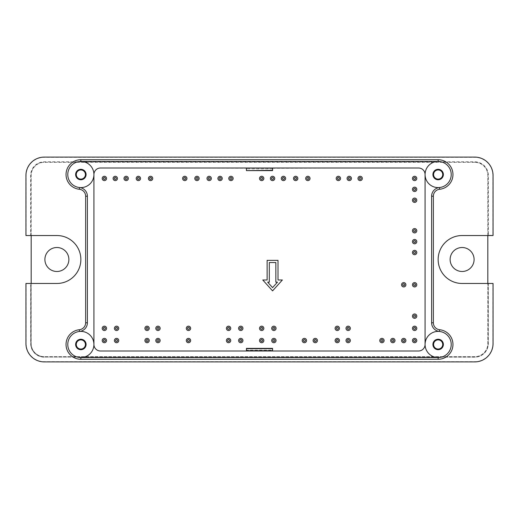 <?xml version="1.0" encoding="UTF-8"?>
<svg xmlns="http://www.w3.org/2000/svg" width="519" height="519" viewBox="0 0 519 519"><rect width="100%" height="100%" fill="white"/><g stroke="black" fill="none" stroke-linecap="round" stroke-linejoin="round"><path stroke-width="0.39" stroke-dasharray="2.6 1.95" d="M272.572 168.279L418.541 168A6.533 6.533 0 0 1 425.074 174.533A13.072 13.072 0 0 1 438.146 161.461A13.072 13.072 0 0 1 451.206 173.878A13.072 13.072 0 0 1 439.457 187.541A13.072 13.072 0 0 1 425.074 174.533L425.074 344.467A6.533 6.533 0 0 1 418.541 351L100.459 351A6.533 6.533 0 0 1 93.926 344.467A13.072 13.072 0 0 1 80.854 357.539A13.072 13.072 0 0 1 67.794 345.122A13.072 13.072 0 0 1 79.543 331.459A13.072 13.072 0 0 1 93.926 344.467L93.926 174.533A6.533 6.533 0 0 1 100.459 168L272.572 168.279L272.572 170.615L246.428 170.615L246.428 168.857L272.572 168.857M246.428 168.279L246.428 168.857M493.05 283.465L488.334 283.672L488.334 343.597A13.585 13.585 0 0 1 474.749 357.176L44.251 357.085A13.494 13.494 0 0 1 30.757 343.597L30.757 285.658L31.179 285.658L31.179 283.595L30.744 283.595L30.744 285.645L31.179 285.658L31.179 343.597A13.072 13.072 0 0 0 44.251 356.67A13.072 13.072 0 0 1 31.179 343.597L31.179 175.403A13.072 13.072 0 0 1 44.251 162.33A13.072 13.072 0 0 0 31.179 175.403L31.179 235.535M31.179 283.465L56.889 283.595A24.095 24.095 0 0 0 80.983 259.5A24.095 24.095 0 0 0 56.889 235.405L30.744 235.405L30.744 233.355L31.179 233.355L30.744 233.355L30.757 175.403A13.494 13.494 0 0 1 44.251 161.915L474.749 161.915A13.494 13.494 0 0 1 488.243 175.403L488.243 233.342L487.821 233.342L487.821 235.405L488.256 235.405L488.256 233.355L487.821 233.355L487.821 175.403A13.072 13.072 0 0 0 474.749 162.33A13.072 13.072 0 0 1 487.821 175.403L487.821 343.597A13.072 13.072 0 0 1 474.749 356.67L44.251 356.67L474.749 356.67A13.072 13.072 0 0 0 487.821 343.597L487.821 283.465M106.557 178.452A2.18 2.18 0 0 0 104.384 176.278A2.18 2.18 0 0 0 102.204 178.452A2.18 2.18 0 0 0 104.384 180.631A2.18 2.18 0 0 0 106.557 178.452M128.349 178.452A2.18 2.18 0 0 0 126.169 176.278A2.18 2.18 0 0 0 123.989 178.452A2.18 2.18 0 0 0 126.169 180.631A2.18 2.18 0 0 0 128.349 178.452M152.748 178.452A2.18 2.18 0 0 0 150.568 176.278A2.18 2.18 0 0 0 148.389 178.452A2.18 2.18 0 0 0 150.568 180.631A2.18 2.18 0 0 0 152.748 178.452M199.153 178.452A2.18 2.18 0 0 0 196.973 176.278A2.18 2.18 0 0 0 194.794 178.452A2.18 2.18 0 0 0 196.973 180.631A2.18 2.18 0 0 0 199.153 178.452M222.242 178.452A2.18 2.18 0 0 0 220.069 176.278A2.18 2.18 0 0 0 217.889 178.452A2.18 2.18 0 0 0 220.069 180.631A2.18 2.18 0 0 0 222.242 178.452M263.86 178.452A2.18 2.18 0 0 0 261.68 176.278A2.18 2.18 0 0 0 259.5 178.452A2.18 2.18 0 0 0 261.68 180.631A2.18 2.18 0 0 0 263.86 178.452M285.645 178.452A2.18 2.18 0 0 0 283.465 176.278A2.18 2.18 0 0 0 281.285 178.452A2.18 2.18 0 0 0 283.465 180.631A2.18 2.18 0 0 0 285.645 178.452M310.044 178.452A2.18 2.18 0 0 0 307.864 176.278A2.18 2.18 0 0 0 305.685 178.452A2.18 2.18 0 0 0 307.864 180.631A2.18 2.18 0 0 0 310.044 178.452M351.441 178.452A2.18 2.18 0 0 0 349.261 176.278A2.18 2.18 0 0 0 347.081 178.452A2.18 2.18 0 0 0 349.261 180.631A2.18 2.18 0 0 0 351.441 178.452M405.903 284.775A2.18 2.18 0 0 0 403.724 282.596A2.18 2.18 0 0 0 401.55 284.775A2.18 2.18 0 0 0 403.724 286.949A2.18 2.18 0 0 0 405.903 284.775M416.796 284.775A2.18 2.18 0 0 0 414.616 282.596A2.18 2.18 0 0 0 412.443 284.775A2.18 2.18 0 0 0 414.616 286.949A2.18 2.18 0 0 0 416.796 284.775M416.796 316.142A2.18 2.18 0 0 0 414.616 313.969A2.18 2.18 0 0 0 412.443 316.142A2.18 2.18 0 0 0 414.616 318.322A2.18 2.18 0 0 0 416.796 316.142M350.351 340.548A2.18 2.18 0 0 0 348.171 338.369A2.18 2.18 0 0 0 345.991 340.548A2.18 2.18 0 0 0 348.171 342.722A2.18 2.18 0 0 0 350.351 340.548M350.351 328.345A2.18 2.18 0 0 0 348.171 326.166A2.18 2.18 0 0 0 345.991 328.345A2.18 2.18 0 0 0 348.171 330.525A2.18 2.18 0 0 0 350.351 328.345M276.056 328.345A2.18 2.18 0 0 0 273.876 326.166A2.18 2.18 0 0 0 271.703 328.345A2.18 2.18 0 0 0 273.876 330.525A2.18 2.18 0 0 0 276.056 328.345M276.056 340.548A2.18 2.18 0 0 0 273.876 338.369A2.18 2.18 0 0 0 271.703 340.548A2.18 2.18 0 0 0 273.876 342.722A2.18 2.18 0 0 0 276.056 340.548M242.944 328.345A2.18 2.18 0 0 0 240.764 326.166A2.18 2.18 0 0 0 238.584 328.345A2.18 2.18 0 0 0 240.764 330.525A2.18 2.18 0 0 0 242.944 328.345M242.944 340.548A2.18 2.18 0 0 0 240.764 338.369A2.18 2.18 0 0 0 238.584 340.548A2.18 2.18 0 0 0 240.764 342.722A2.18 2.18 0 0 0 242.944 340.548M190.655 328.345A2.18 2.18 0 0 0 188.475 326.166A2.18 2.18 0 0 0 186.295 328.345A2.18 2.18 0 0 0 188.475 330.525A2.18 2.18 0 0 0 190.655 328.345M160.157 328.345A2.18 2.18 0 0 0 157.977 326.166A2.18 2.18 0 0 0 155.797 328.345A2.18 2.18 0 0 0 157.977 330.525A2.18 2.18 0 0 0 160.157 328.345M149.258 340.548A2.18 2.18 0 0 0 147.085 338.369A2.18 2.18 0 0 0 144.905 340.548A2.18 2.18 0 0 0 147.085 342.722A2.18 2.18 0 0 0 149.258 340.548M118.76 328.345A2.18 2.18 0 0 0 116.58 326.166A2.18 2.18 0 0 0 114.401 328.345A2.18 2.18 0 0 0 116.58 330.525A2.18 2.18 0 0 0 118.76 328.345M106.557 340.548A2.18 2.18 0 0 0 104.384 338.369A2.18 2.18 0 0 0 102.204 340.548A2.18 2.18 0 0 0 104.384 342.722A2.18 2.18 0 0 0 106.557 340.548M106.557 328.345A2.18 2.18 0 0 0 104.384 326.166A2.18 2.18 0 0 0 102.204 328.345A2.18 2.18 0 0 0 104.384 330.525A2.18 2.18 0 0 0 106.557 328.345M230.741 340.548A2.18 2.18 0 0 0 228.561 338.369A2.18 2.18 0 0 0 226.388 340.548A2.18 2.18 0 0 0 228.561 342.722A2.18 2.18 0 0 0 230.741 340.548M118.76 340.548A2.18 2.18 0 0 0 116.58 338.369A2.18 2.18 0 0 0 114.401 340.548A2.18 2.18 0 0 0 116.58 342.722A2.18 2.18 0 0 0 118.76 340.548M149.258 328.345A2.18 2.18 0 0 0 147.085 326.166A2.18 2.18 0 0 0 144.905 328.345A2.18 2.18 0 0 0 147.085 330.525A2.18 2.18 0 0 0 149.258 328.345M160.157 340.548A2.18 2.18 0 0 0 157.977 338.369A2.18 2.18 0 0 0 155.797 340.548A2.18 2.18 0 0 0 157.977 342.722A2.18 2.18 0 0 0 160.157 340.548M190.655 340.548A2.18 2.18 0 0 0 188.475 338.369A2.18 2.18 0 0 0 186.295 340.548A2.18 2.18 0 0 0 188.475 342.722A2.18 2.18 0 0 0 190.655 340.548M230.741 328.345A2.18 2.18 0 0 0 228.561 326.166A2.18 2.18 0 0 0 226.388 328.345A2.18 2.18 0 0 0 228.561 330.525A2.18 2.18 0 0 0 230.741 328.345M263.86 328.345A2.18 2.18 0 0 0 261.68 326.166A2.18 2.18 0 0 0 259.5 328.345A2.18 2.18 0 0 0 261.68 330.525A2.18 2.18 0 0 0 263.86 328.345M263.86 340.548A2.18 2.18 0 0 0 261.68 338.369A2.18 2.18 0 0 0 259.5 340.548A2.18 2.18 0 0 0 261.68 342.722A2.18 2.18 0 0 0 263.86 340.548M306.56 340.548A2.18 2.18 0 0 0 304.381 338.369A2.18 2.18 0 0 0 302.201 340.548A2.18 2.18 0 0 0 304.381 342.722A2.18 2.18 0 0 0 306.56 340.548M317.453 340.548A2.18 2.18 0 0 0 315.273 338.369A2.18 2.18 0 0 0 313.093 340.548A2.18 2.18 0 0 0 315.273 342.722A2.18 2.18 0 0 0 317.453 340.548M339.458 340.548A2.18 2.18 0 0 0 337.279 338.369A2.18 2.18 0 0 0 335.099 340.548A2.18 2.18 0 0 0 337.279 342.722A2.18 2.18 0 0 0 339.458 340.548M339.458 328.345A2.18 2.18 0 0 0 337.279 326.166A2.18 2.18 0 0 0 335.099 328.345A2.18 2.18 0 0 0 337.279 330.525A2.18 2.18 0 0 0 339.458 328.345M384.118 340.548A2.18 2.18 0 0 0 381.939 338.369A2.18 2.18 0 0 0 379.759 340.548A2.18 2.18 0 0 0 381.939 342.722A2.18 2.18 0 0 0 384.118 340.548M395.011 340.548A2.18 2.18 0 0 0 392.831 338.369A2.18 2.18 0 0 0 390.651 340.548A2.18 2.18 0 0 0 392.831 342.722A2.18 2.18 0 0 0 395.011 340.548M405.903 340.548A2.18 2.18 0 0 0 403.724 338.369A2.18 2.18 0 0 0 401.55 340.548A2.18 2.18 0 0 0 403.724 342.722A2.18 2.18 0 0 0 405.903 340.548M416.796 340.548A2.18 2.18 0 0 0 414.616 338.369A2.18 2.18 0 0 0 412.443 340.548A2.18 2.18 0 0 0 414.616 342.722A2.18 2.18 0 0 0 416.796 340.548M416.796 328.345A2.18 2.18 0 0 0 414.616 326.166A2.18 2.18 0 0 0 412.443 328.345A2.18 2.18 0 0 0 414.616 330.525A2.18 2.18 0 0 0 416.796 328.345M416.796 252.526A2.18 2.18 0 0 0 414.616 250.353A2.18 2.18 0 0 0 412.443 252.526A2.18 2.18 0 0 0 414.616 254.706A2.18 2.18 0 0 0 416.796 252.526M416.796 241.633A2.18 2.18 0 0 0 414.616 239.454A2.18 2.18 0 0 0 412.443 241.633A2.18 2.18 0 0 0 414.616 243.813A2.18 2.18 0 0 0 416.796 241.633M416.796 230.741A2.18 2.18 0 0 0 414.616 228.561A2.18 2.18 0 0 0 412.443 230.741A2.18 2.18 0 0 0 414.616 232.921A2.18 2.18 0 0 0 416.796 230.741M416.796 200.243A2.18 2.18 0 0 0 414.616 198.063A2.18 2.18 0 0 0 412.443 200.243A2.18 2.18 0 0 0 414.616 202.416A2.18 2.18 0 0 0 416.796 200.243M416.796 189.351A2.18 2.18 0 0 0 414.616 187.171A2.18 2.18 0 0 0 412.443 189.351A2.18 2.18 0 0 0 414.616 191.524A2.18 2.18 0 0 0 416.796 189.351M416.796 178.452A2.18 2.18 0 0 0 414.616 176.278A2.18 2.18 0 0 0 412.443 178.452A2.18 2.18 0 0 0 414.616 180.631A2.18 2.18 0 0 0 416.796 178.452M362.333 178.452A2.18 2.18 0 0 0 360.154 176.278A2.18 2.18 0 0 0 357.974 178.452A2.18 2.18 0 0 0 360.154 180.631A2.18 2.18 0 0 0 362.333 178.452M340.548 178.452A2.18 2.18 0 0 0 338.369 176.278A2.18 2.18 0 0 0 336.189 178.452A2.18 2.18 0 0 0 338.369 180.631A2.18 2.18 0 0 0 340.548 178.452M297.841 178.452A2.18 2.18 0 0 0 295.668 176.278A2.18 2.18 0 0 0 293.488 178.452A2.18 2.18 0 0 0 295.668 180.631A2.18 2.18 0 0 0 297.841 178.452M274.752 178.452A2.18 2.18 0 0 0 272.572 176.278A2.18 2.18 0 0 0 270.393 178.452A2.18 2.18 0 0 0 272.572 180.631A2.18 2.18 0 0 0 274.752 178.452M233.141 178.452A2.18 2.18 0 0 0 230.961 176.278A2.18 2.18 0 0 0 228.782 178.452A2.18 2.18 0 0 0 230.961 180.631A2.18 2.18 0 0 0 233.141 178.452M211.35 178.452A2.18 2.18 0 0 0 209.176 176.278A2.18 2.18 0 0 0 206.997 178.452A2.18 2.18 0 0 0 209.176 180.631A2.18 2.18 0 0 0 211.35 178.452M186.95 178.452A2.18 2.18 0 0 0 184.77 176.278A2.18 2.18 0 0 0 182.597 178.452A2.18 2.18 0 0 0 184.77 180.631A2.18 2.18 0 0 0 186.95 178.452M140.545 178.452A2.18 2.18 0 0 0 138.365 176.278A2.18 2.18 0 0 0 136.192 178.452A2.18 2.18 0 0 0 138.365 180.631A2.18 2.18 0 0 0 140.545 178.452M117.45 178.452A2.18 2.18 0 0 0 115.276 176.278A2.18 2.18 0 0 0 113.097 178.452A2.18 2.18 0 0 0 115.276 180.631A2.18 2.18 0 0 0 117.45 178.452M267.123 260.369L267.123 279.981L262.77 279.981L272.572 290.874L282.375 279.981L278.015 279.981L278.015 260.369L267.123 260.369M246.428 168L272.572 168M275.842 262.549L269.303 262.549L269.303 282.161L267.661 282.161L272.572 287.617L277.483 282.161L275.842 282.161L275.842 262.549M87.387 196.208A8.713 8.713 0 0 0 79.543 187.541A13.072 13.072 0 0 0 93.926 174.533A13.072 13.072 0 0 0 80.854 161.461A13.072 13.072 0 0 0 67.794 173.878A13.072 13.072 0 0 0 79.543 187.541A8.713 8.713 0 0 1 87.387 196.208L87.387 322.792A8.713 8.713 0 0 1 79.543 331.459A13.072 13.072 0 0 0 67.794 345.122A13.072 13.072 0 0 0 80.854 357.539L438.146 357.539A13.072 13.072 0 0 0 451.206 345.122A13.072 13.072 0 0 0 439.457 331.459A13.072 13.072 0 0 0 425.074 344.467A13.072 13.072 0 0 0 438.146 357.539M246.428 350.721L246.428 350.143L272.572 350.143L272.572 350.721M487.821 235.535L462.111 235.405A24.095 24.095 0 0 0 438.017 259.5A24.095 24.095 0 0 0 462.111 283.595L488.256 283.595L488.256 285.645L487.821 285.658L488.256 285.645L488.243 343.597A13.494 13.494 0 0 1 474.749 357.085L44.251 357.085M68.871 259.5A11.982 11.982 0 0 1 50.894 269.88A11.982 11.982 0 0 1 50.894 249.12A11.982 11.982 0 0 1 68.871 259.5M474.749 162.33L44.251 162.33L474.749 162.33M474.094 259.5A11.982 11.982 0 0 1 456.123 269.88A11.982 11.982 0 0 1 456.123 249.12A11.982 11.982 0 0 1 474.094 259.5M25.95 283.465L30.744 283.595M25.95 235.535L30.744 235.405M26.158 235.328L26.158 175.403A18.094 18.094 0 0 1 44.251 157.309L474.749 157.309A18.094 18.094 0 0 1 492.842 175.403L492.842 235.328L488.334 235.328L488.334 175.403A13.585 13.585 0 0 0 474.749 161.824L44.251 161.824A13.585 13.585 0 0 0 30.666 175.403L30.666 235.328M44.251 357.176A13.585 13.585 0 0 1 30.666 343.597L30.666 283.672M492.842 283.672L492.842 343.597A18.094 18.094 0 0 1 474.749 361.691L44.251 361.691A18.094 18.094 0 0 1 26.158 343.597L26.158 283.672M80.854 349.696A5.229 5.229 0 0 0 86.083 344.467A5.229 5.229 0 0 0 80.854 339.238A5.229 5.229 0 0 0 75.625 344.467A5.229 5.229 0 0 0 80.854 349.696M80.854 339.893A4.574 4.574 0 0 1 84.811 346.757A4.574 4.574 0 0 1 76.89 346.757A4.574 4.574 0 0 1 80.854 339.893M246.428 351L272.572 351M272.572 350.143L272.572 348.385L246.428 348.385L246.428 350.143M438.146 179.107A4.574 4.574 0 0 1 434.189 172.243A4.574 4.574 0 0 1 442.11 172.243A4.574 4.574 0 0 1 438.146 179.107M438.146 169.304A5.229 5.229 0 0 0 432.917 174.533A5.229 5.229 0 0 0 438.146 179.762A5.229 5.229 0 0 0 443.375 174.533A5.229 5.229 0 0 0 438.146 169.304M431.613 196.208A8.713 8.713 0 0 1 439.457 187.541A8.713 8.713 0 0 0 431.613 196.208L431.613 322.792A8.713 8.713 0 0 0 439.457 331.459A8.713 8.713 0 0 1 431.613 322.792M438.146 161.461L80.854 161.461A13.072 13.072 0 0 0 67.794 173.878A13.072 13.072 0 0 0 79.543 187.541M80.854 179.107A4.574 4.574 0 0 0 84.811 172.243A4.574 4.574 0 0 0 76.89 172.243A4.574 4.574 0 0 0 80.854 179.107M80.854 169.304A5.229 5.229 0 0 1 86.083 174.533A5.229 5.229 0 0 1 80.854 179.762A5.229 5.229 0 0 1 75.625 174.533A5.229 5.229 0 0 1 80.854 169.304M438.146 339.238A5.229 5.229 0 0 1 443.375 344.467A5.229 5.229 0 0 1 438.146 349.696A5.229 5.229 0 0 1 432.917 344.467A5.229 5.229 0 0 1 438.146 339.238M438.146 339.893A4.574 4.574 0 0 0 434.189 346.757A4.574 4.574 0 0 0 442.11 346.757A4.574 4.574 0 0 0 438.146 339.893M87.387 322.792A8.713 8.713 0 0 1 79.543 331.459"/><path stroke-width="0.78" d="M31.179 235.535L31.179 283.465M100.459 168A6.533 6.533 0 0 0 93.926 174.533L93.926 344.467A13.072 13.072 0 0 0 74.314 333.146A13.072 13.072 0 0 0 74.314 355.787A13.072 13.072 0 0 0 93.926 344.467A6.533 6.533 0 0 0 100.459 351L418.541 351A6.533 6.533 0 0 0 425.074 344.467A13.072 13.072 0 0 1 444.686 333.146A13.072 13.072 0 0 1 444.686 355.787A13.072 13.072 0 0 1 425.074 344.467L425.074 174.533A13.072 13.072 0 0 0 444.686 185.854A13.072 13.072 0 0 0 444.686 163.213A13.072 13.072 0 0 0 425.074 174.533A6.533 6.533 0 0 0 418.541 168L100.459 168M126.169 180.631A2.18 2.18 0 0 1 124.281 177.368A2.18 2.18 0 0 1 128.057 177.368A2.18 2.18 0 0 1 126.169 180.631M115.276 179.438A0.98 0.98 0 0 1 114.427 177.965A0.98 0.98 0 0 1 116.126 177.965A0.98 0.98 0 0 1 115.276 179.438M267.123 260.369L267.123 279.981L262.77 279.981L272.572 290.874L282.375 279.981L278.015 279.981L278.015 260.369L267.123 260.369M87.387 196.208A8.713 8.713 0 0 0 79.543 187.541L79.368 189.273A6.974 6.974 0 0 1 85.641 196.208L85.641 322.792A6.974 6.974 0 0 1 79.368 329.727L79.543 331.459A8.713 8.713 0 0 0 87.387 322.792L87.387 196.208L85.641 196.208M80.854 357.539L438.146 357.539L438.146 359.284L80.854 359.284L80.854 357.539M275.842 262.549L269.303 262.549L269.303 282.161L267.661 282.161L272.572 287.617L277.483 282.161L275.842 282.161L275.842 262.549M246.428 168L272.572 168M68.871 259.5A11.982 11.982 0 0 1 50.894 269.88A11.982 11.982 0 0 1 50.894 249.12A11.982 11.982 0 0 1 68.871 259.5M487.821 283.465L487.821 235.535M474.094 259.5A11.982 11.982 0 0 1 456.123 269.88A11.982 11.982 0 0 1 456.123 249.12A11.982 11.982 0 0 1 474.094 259.5M25.95 283.465L56.889 283.465A23.965 23.965 0 0 0 80.854 259.5A23.965 23.965 0 0 0 56.889 235.535L25.95 235.535L25.95 175.403A18.301 18.301 0 0 1 44.251 157.101L474.749 157.101A18.301 18.301 0 0 1 493.05 175.403L493.05 235.535L462.111 235.535A23.965 23.965 0 0 0 438.146 259.5A23.965 23.965 0 0 0 462.111 283.465L493.05 283.465L493.05 343.597A18.301 18.301 0 0 1 474.749 361.899L44.251 361.899A18.301 18.301 0 0 1 25.95 343.597L25.95 283.465M80.854 339.238A5.229 5.229 0 0 0 76.325 347.081A5.229 5.229 0 0 0 85.382 347.081A5.229 5.229 0 0 0 80.854 339.238M246.428 351L246.428 348.385L272.572 348.385L272.572 351M80.854 339.893A4.574 4.574 0 0 0 76.89 346.757A4.574 4.574 0 0 0 84.811 346.757A4.574 4.574 0 0 0 80.854 339.893M272.572 168.273L272.572 170.615L246.428 170.615L272.572 170.336M438.146 179.107A4.574 4.574 0 0 0 442.726 174.533A4.574 4.574 0 0 0 438.146 169.96A4.574 4.574 0 0 0 433.573 174.533A4.574 4.574 0 0 0 438.146 179.107M438.146 179.762A5.229 5.229 0 0 0 442.675 171.919A5.229 5.229 0 0 0 433.618 171.919A5.229 5.229 0 0 0 438.146 179.762M439.632 189.273A6.974 6.974 0 0 0 433.359 196.208L431.613 196.208A8.713 8.713 0 0 1 439.457 187.541L439.632 189.273A14.817 14.817 0 0 0 452.944 173.794A14.817 14.817 0 0 0 438.146 159.716L80.854 159.716A14.817 14.817 0 0 0 66.056 173.794A14.817 14.817 0 0 0 79.368 189.273M431.613 196.208L431.613 322.792A8.713 8.713 0 0 0 439.457 331.459L439.632 329.727A6.974 6.974 0 0 1 433.359 322.792L431.613 322.792M246.428 168.273L246.428 170.336M80.854 179.107A4.574 4.574 0 0 1 76.274 174.533A4.574 4.574 0 0 1 80.854 169.96A4.574 4.574 0 0 1 85.427 174.533A4.574 4.574 0 0 1 80.854 179.107M80.854 179.762A5.229 5.229 0 0 1 76.325 171.919A5.229 5.229 0 0 1 85.382 171.919A5.229 5.229 0 0 1 80.854 179.762M80.854 159.716L80.854 161.461L438.146 161.461L438.146 159.716M93.926 174.533A13.072 13.072 0 0 1 74.314 185.854A13.072 13.072 0 0 1 74.314 163.213A13.072 13.072 0 0 1 93.926 174.533M438.146 339.238A5.229 5.229 0 0 1 442.675 347.081A5.229 5.229 0 0 1 433.618 347.081A5.229 5.229 0 0 1 438.146 339.238M438.146 339.893A4.574 4.574 0 0 1 442.11 346.757A4.574 4.574 0 0 1 434.189 346.757A4.574 4.574 0 0 1 438.146 339.893M115.276 180.631A2.18 2.18 0 0 1 113.389 177.368A2.18 2.18 0 0 1 117.158 177.368A2.18 2.18 0 0 1 115.276 180.631M138.365 179.438A0.98 0.98 0 0 1 137.516 177.965A0.98 0.98 0 0 1 139.215 177.965A0.98 0.98 0 0 1 138.365 179.438M138.365 180.631A2.18 2.18 0 0 1 136.484 177.368A2.18 2.18 0 0 1 140.253 177.368A2.18 2.18 0 0 1 138.365 180.631M184.77 179.438A0.98 0.98 0 0 1 183.921 177.965A0.98 0.98 0 0 1 185.62 177.965A0.98 0.98 0 0 1 184.77 179.438M184.77 180.631A2.18 2.18 0 0 1 182.889 177.368A2.18 2.18 0 0 1 186.658 177.368A2.18 2.18 0 0 1 184.77 180.631M209.176 179.438A0.98 0.98 0 0 1 208.327 177.965A0.98 0.98 0 0 1 210.02 177.965A0.98 0.98 0 0 1 209.176 179.438M209.176 180.631A2.18 2.18 0 0 1 207.289 177.368A2.18 2.18 0 0 1 211.058 177.368A2.18 2.18 0 0 1 209.176 180.631M230.961 179.438A0.98 0.98 0 0 1 230.112 177.965A0.98 0.98 0 0 1 231.811 177.965A0.98 0.98 0 0 1 230.961 179.438M230.961 180.631A2.18 2.18 0 0 1 229.074 177.368A2.18 2.18 0 0 1 232.849 177.368A2.18 2.18 0 0 1 230.961 180.631M272.572 179.438A0.98 0.98 0 0 1 271.722 177.965A0.98 0.98 0 0 1 273.422 177.965A0.98 0.98 0 0 1 272.572 179.438M272.572 180.631A2.18 2.18 0 0 1 270.684 177.368A2.18 2.18 0 0 1 274.46 177.368A2.18 2.18 0 0 1 272.572 180.631M295.668 179.438A0.98 0.98 0 0 1 294.818 177.965A0.98 0.98 0 0 1 296.518 177.965A0.98 0.98 0 0 1 295.668 179.438M295.668 180.631A2.18 2.18 0 0 1 293.78 177.368A2.18 2.18 0 0 1 297.549 177.368A2.18 2.18 0 0 1 295.668 180.631M338.369 179.438A0.98 0.98 0 0 1 337.519 177.965A0.98 0.98 0 0 1 339.218 177.965A0.98 0.98 0 0 1 338.369 179.438M338.369 180.631A2.18 2.18 0 0 1 336.481 177.368A2.18 2.18 0 0 1 340.256 177.368A2.18 2.18 0 0 1 338.369 180.631M360.154 179.438A0.98 0.98 0 0 1 359.304 177.965A0.98 0.98 0 0 1 361.003 177.965A0.98 0.98 0 0 1 360.154 179.438M360.154 180.631A2.18 2.18 0 0 1 358.266 177.368A2.18 2.18 0 0 1 362.041 177.368A2.18 2.18 0 0 1 360.154 180.631M414.616 179.438A0.98 0.98 0 0 1 413.773 177.965A0.98 0.98 0 0 1 415.466 177.965A0.98 0.98 0 0 1 414.616 179.438M414.616 180.631A2.18 2.18 0 0 1 412.735 177.368A2.18 2.18 0 0 1 416.504 177.368A2.18 2.18 0 0 1 414.616 180.631M414.616 190.33A0.98 0.98 0 0 1 413.773 188.858A0.98 0.98 0 0 1 415.466 188.858A0.98 0.98 0 0 1 414.616 190.33M414.616 191.524A2.18 2.18 0 0 1 412.735 188.261A2.18 2.18 0 0 1 416.504 188.261A2.18 2.18 0 0 1 414.616 191.524M414.616 201.223A0.98 0.98 0 0 1 413.773 199.75A0.98 0.98 0 0 1 415.466 199.75A0.98 0.98 0 0 1 414.616 201.223M414.616 202.416A2.18 2.18 0 0 1 412.735 199.153A2.18 2.18 0 0 1 416.504 199.153A2.18 2.18 0 0 1 414.616 202.416M414.616 231.721A0.98 0.98 0 0 1 413.773 230.254A0.98 0.98 0 0 1 415.466 230.254A0.98 0.98 0 0 1 414.616 231.721M414.616 232.921A2.18 2.18 0 0 1 412.735 229.651A2.18 2.18 0 0 1 416.504 229.651A2.18 2.18 0 0 1 414.616 232.921M414.616 242.613A0.98 0.98 0 0 1 413.773 241.147A0.98 0.98 0 0 1 415.466 241.147A0.98 0.98 0 0 1 414.616 242.613M414.616 243.813A2.18 2.18 0 0 1 412.735 240.544A2.18 2.18 0 0 1 416.504 240.544A2.18 2.18 0 0 1 414.616 243.813M414.616 253.506A0.98 0.98 0 0 1 413.773 252.039A0.98 0.98 0 0 1 415.466 252.039A0.98 0.98 0 0 1 414.616 253.506M414.616 254.706A2.18 2.18 0 0 1 412.735 251.436A2.18 2.18 0 0 1 416.504 251.436A2.18 2.18 0 0 1 414.616 254.706M414.616 329.325A0.98 0.98 0 0 1 413.773 327.852A0.98 0.98 0 0 1 415.466 327.852A0.98 0.98 0 0 1 414.616 329.325M414.616 330.525A2.18 2.18 0 0 1 412.735 327.255A2.18 2.18 0 0 1 416.504 327.255A2.18 2.18 0 0 1 414.616 330.525M414.616 341.528A0.98 0.98 0 0 1 413.773 340.055A0.98 0.98 0 0 1 415.466 340.055A0.98 0.98 0 0 1 414.616 341.528M414.616 342.722A2.18 2.18 0 0 1 412.735 339.458A2.18 2.18 0 0 1 416.504 339.458A2.18 2.18 0 0 1 414.616 342.722M403.724 341.528A0.98 0.98 0 0 1 402.874 340.055A0.98 0.98 0 0 1 404.573 340.055A0.98 0.98 0 0 1 403.724 341.528M403.724 342.722A2.18 2.18 0 0 1 401.842 339.458A2.18 2.18 0 0 1 405.611 339.458A2.18 2.18 0 0 1 403.724 342.722M392.831 341.528A0.98 0.98 0 0 1 391.981 340.055A0.98 0.98 0 0 1 393.681 340.055A0.98 0.98 0 0 1 392.831 341.528M392.831 342.722A2.18 2.18 0 0 1 390.943 339.458A2.18 2.18 0 0 1 394.719 339.458A2.18 2.18 0 0 1 392.831 342.722M381.939 341.528A0.98 0.98 0 0 1 381.089 340.055A0.98 0.98 0 0 1 382.788 340.055A0.98 0.98 0 0 1 381.939 341.528M381.939 342.722A2.18 2.18 0 0 1 380.051 339.458A2.18 2.18 0 0 1 383.826 339.458A2.18 2.18 0 0 1 381.939 342.722M337.279 329.325A0.98 0.98 0 0 1 336.429 327.852A0.98 0.98 0 0 1 338.129 327.852A0.98 0.98 0 0 1 337.279 329.325M337.279 330.525A2.18 2.18 0 0 1 335.391 327.255A2.18 2.18 0 0 1 339.166 327.255A2.18 2.18 0 0 1 337.279 330.525M337.279 341.528A0.98 0.98 0 0 1 336.429 340.055A0.98 0.98 0 0 1 338.129 340.055A0.98 0.98 0 0 1 337.279 341.528M337.279 342.722A2.18 2.18 0 0 1 335.391 339.458A2.18 2.18 0 0 1 339.166 339.458A2.18 2.18 0 0 1 337.279 342.722M315.273 341.528A0.98 0.98 0 0 1 314.423 340.055A0.98 0.98 0 0 1 316.123 340.055A0.98 0.98 0 0 1 315.273 341.528M315.273 342.722A2.18 2.18 0 0 1 313.385 339.458A2.18 2.18 0 0 1 317.161 339.458A2.18 2.18 0 0 1 315.273 342.722M304.381 341.528A0.98 0.98 0 0 1 303.531 340.055A0.98 0.98 0 0 1 305.23 340.055A0.98 0.98 0 0 1 304.381 341.528M304.381 342.722A2.18 2.18 0 0 1 302.493 339.458A2.18 2.18 0 0 1 306.268 339.458A2.18 2.18 0 0 1 304.381 342.722M261.68 341.528A0.98 0.98 0 0 1 260.83 340.055A0.98 0.98 0 0 1 262.53 340.055A0.98 0.98 0 0 1 261.68 341.528M261.68 342.722A2.18 2.18 0 0 1 259.792 339.458A2.18 2.18 0 0 1 263.568 339.458A2.18 2.18 0 0 1 261.68 342.722M261.68 329.325A0.98 0.98 0 0 1 260.83 327.852A0.98 0.98 0 0 1 262.53 327.852A0.98 0.98 0 0 1 261.68 329.325M261.68 330.525A2.18 2.18 0 0 1 259.792 327.255A2.18 2.18 0 0 1 263.568 327.255A2.18 2.18 0 0 1 261.68 330.525M228.561 329.325A0.98 0.98 0 0 1 227.711 327.852A0.98 0.98 0 0 1 229.411 327.852A0.98 0.98 0 0 1 228.561 329.325M228.561 330.525A2.18 2.18 0 0 1 226.68 327.255A2.18 2.18 0 0 1 230.449 327.255A2.18 2.18 0 0 1 228.561 330.525M188.475 341.528A0.98 0.98 0 0 1 187.625 340.055A0.98 0.98 0 0 1 189.325 340.055A0.98 0.98 0 0 1 188.475 341.528M188.475 342.722A2.18 2.18 0 0 1 186.587 339.458A2.18 2.18 0 0 1 190.363 339.458A2.18 2.18 0 0 1 188.475 342.722M157.977 341.528A0.98 0.98 0 0 1 157.127 340.055A0.98 0.98 0 0 1 158.827 340.055A0.98 0.98 0 0 1 157.977 341.528M157.977 342.722A2.18 2.18 0 0 1 156.089 339.458A2.18 2.18 0 0 1 159.865 339.458A2.18 2.18 0 0 1 157.977 342.722M147.085 329.325A0.98 0.98 0 0 1 146.235 327.852A0.98 0.98 0 0 1 147.934 327.852A0.98 0.98 0 0 1 147.085 329.325M147.085 330.525A2.18 2.18 0 0 1 145.197 327.255A2.18 2.18 0 0 1 148.966 327.255A2.18 2.18 0 0 1 147.085 330.525M116.58 341.528A0.98 0.98 0 0 1 115.731 340.055A0.98 0.98 0 0 1 117.43 340.055A0.98 0.98 0 0 1 116.58 341.528M116.58 342.722A2.18 2.18 0 0 1 114.693 339.458A2.18 2.18 0 0 1 118.468 339.458A2.18 2.18 0 0 1 116.58 342.722M228.561 341.528A0.98 0.98 0 0 1 227.711 340.055A0.98 0.98 0 0 1 229.411 340.055A0.98 0.98 0 0 1 228.561 341.528M228.561 342.722A2.18 2.18 0 0 1 226.68 339.458A2.18 2.18 0 0 1 230.449 339.458A2.18 2.18 0 0 1 228.561 342.722M104.384 329.325A0.98 0.98 0 0 1 103.534 327.852A0.98 0.98 0 0 1 105.227 327.852A0.98 0.98 0 0 1 104.384 329.325M104.384 330.525A2.18 2.18 0 0 1 102.496 327.255A2.18 2.18 0 0 1 106.265 327.255A2.18 2.18 0 0 1 104.384 330.525M104.384 341.528A0.98 0.98 0 0 1 103.534 340.055A0.98 0.98 0 0 1 105.227 340.055A0.98 0.98 0 0 1 104.384 341.528M104.384 342.722A2.18 2.18 0 0 1 102.496 339.458A2.18 2.18 0 0 1 106.265 339.458A2.18 2.18 0 0 1 104.384 342.722M116.58 329.325A0.98 0.98 0 0 1 115.731 327.852A0.98 0.98 0 0 1 117.43 327.852A0.98 0.98 0 0 1 116.58 329.325M116.58 330.525A2.18 2.18 0 0 1 114.693 327.255A2.18 2.18 0 0 1 118.468 327.255A2.18 2.18 0 0 1 116.58 330.525M147.085 341.528A0.98 0.98 0 0 1 146.235 340.055A0.98 0.98 0 0 1 147.934 340.055A0.98 0.98 0 0 1 147.085 341.528M147.085 342.722A2.18 2.18 0 0 1 145.197 339.458A2.18 2.18 0 0 1 148.966 339.458A2.18 2.18 0 0 1 147.085 342.722M157.977 329.325A0.98 0.98 0 0 1 157.127 327.852A0.98 0.98 0 0 1 158.827 327.852A0.98 0.98 0 0 1 157.977 329.325M157.977 330.525A2.18 2.18 0 0 1 156.089 327.255A2.18 2.18 0 0 1 159.865 327.255A2.18 2.18 0 0 1 157.977 330.525M188.475 329.325A0.98 0.98 0 0 1 187.625 327.852A0.98 0.98 0 0 1 189.325 327.852A0.98 0.98 0 0 1 188.475 329.325M188.475 330.525A2.18 2.18 0 0 1 186.587 327.255A2.18 2.18 0 0 1 190.363 327.255A2.18 2.18 0 0 1 188.475 330.525M240.764 341.528A0.98 0.98 0 0 1 239.914 340.055A0.98 0.98 0 0 1 241.614 340.055A0.98 0.98 0 0 1 240.764 341.528M240.764 342.722A2.18 2.18 0 0 1 238.876 339.458A2.18 2.18 0 0 1 242.652 339.458A2.18 2.18 0 0 1 240.764 342.722M240.764 329.325A0.98 0.98 0 0 1 239.914 327.852A0.98 0.98 0 0 1 241.614 327.852A0.98 0.98 0 0 1 240.764 329.325M240.764 330.525A2.18 2.18 0 0 1 238.876 327.255A2.18 2.18 0 0 1 242.652 327.255A2.18 2.18 0 0 1 240.764 330.525M273.876 341.528A0.98 0.98 0 0 1 273.033 340.055A0.98 0.98 0 0 1 274.726 340.055A0.98 0.98 0 0 1 273.876 341.528M273.876 342.722A2.18 2.18 0 0 1 271.995 339.458A2.18 2.18 0 0 1 275.764 339.458A2.18 2.18 0 0 1 273.876 342.722M273.876 329.325A0.98 0.98 0 0 1 273.033 327.852A0.98 0.98 0 0 1 274.726 327.852A0.98 0.98 0 0 1 273.876 329.325M273.876 330.525A2.18 2.18 0 0 1 271.995 327.255A2.18 2.18 0 0 1 275.764 327.255A2.18 2.18 0 0 1 273.876 330.525M348.171 329.325A0.98 0.98 0 0 1 347.321 327.852A0.98 0.98 0 0 1 349.021 327.852A0.98 0.98 0 0 1 348.171 329.325M348.171 330.525A2.18 2.18 0 0 1 346.283 327.255A2.18 2.18 0 0 1 350.059 327.255A2.18 2.18 0 0 1 348.171 330.525M348.171 341.528A0.98 0.98 0 0 1 347.321 340.055A0.98 0.98 0 0 1 349.021 340.055A0.98 0.98 0 0 1 348.171 341.528M348.171 342.722A2.18 2.18 0 0 1 346.283 339.458A2.18 2.18 0 0 1 350.059 339.458A2.18 2.18 0 0 1 348.171 342.722M414.616 317.122A0.98 0.98 0 0 1 413.773 315.656A0.98 0.98 0 0 1 415.466 315.656A0.98 0.98 0 0 1 414.616 317.122M414.616 318.322A2.18 2.18 0 0 1 412.735 315.052A2.18 2.18 0 0 1 416.504 315.052A2.18 2.18 0 0 1 414.616 318.322M414.616 285.755A0.98 0.98 0 0 1 413.773 284.282A0.98 0.98 0 0 1 415.466 284.282A0.98 0.98 0 0 1 414.616 285.755M414.616 286.949A2.18 2.18 0 0 1 412.735 283.685A2.18 2.18 0 0 1 416.504 283.685A2.18 2.18 0 0 1 414.616 286.949M403.724 285.755A0.98 0.98 0 0 1 402.874 284.282A0.98 0.98 0 0 1 404.573 284.282A0.98 0.98 0 0 1 403.724 285.755M403.724 286.949A2.18 2.18 0 0 1 401.842 283.685A2.18 2.18 0 0 1 405.611 283.685A2.18 2.18 0 0 1 403.724 286.949M349.261 179.438A0.98 0.98 0 0 1 348.411 177.965A0.98 0.98 0 0 1 350.111 177.965A0.98 0.98 0 0 1 349.261 179.438M349.261 180.631A2.18 2.18 0 0 1 347.373 177.368A2.18 2.18 0 0 1 351.149 177.368A2.18 2.18 0 0 1 349.261 180.631M307.864 179.438A0.98 0.98 0 0 1 307.014 177.965A0.98 0.98 0 0 1 308.714 177.965A0.98 0.98 0 0 1 307.864 179.438M307.864 180.631A2.18 2.18 0 0 1 305.976 177.368A2.18 2.18 0 0 1 309.752 177.368A2.18 2.18 0 0 1 307.864 180.631M283.465 179.438A0.98 0.98 0 0 1 282.615 177.965A0.98 0.98 0 0 1 284.315 177.965A0.98 0.98 0 0 1 283.465 179.438M283.465 180.631A2.18 2.18 0 0 1 281.577 177.368A2.18 2.18 0 0 1 285.353 177.368A2.18 2.18 0 0 1 283.465 180.631M261.68 179.438A0.98 0.98 0 0 1 260.83 177.965A0.98 0.98 0 0 1 262.53 177.965A0.98 0.98 0 0 1 261.68 179.438M261.68 180.631A2.18 2.18 0 0 1 259.792 177.368A2.18 2.18 0 0 1 263.568 177.368A2.18 2.18 0 0 1 261.68 180.631M220.069 179.438A0.98 0.98 0 0 1 219.219 177.965A0.98 0.98 0 0 1 220.919 177.965A0.98 0.98 0 0 1 220.069 179.438M220.069 180.631A2.18 2.18 0 0 1 218.181 177.368A2.18 2.18 0 0 1 221.95 177.368A2.18 2.18 0 0 1 220.069 180.631M196.973 179.438A0.98 0.98 0 0 1 196.124 177.965A0.98 0.98 0 0 1 197.823 177.965A0.98 0.98 0 0 1 196.973 179.438M196.973 180.631A2.18 2.18 0 0 1 195.086 177.368A2.18 2.18 0 0 1 198.861 177.368A2.18 2.18 0 0 1 196.973 180.631M150.568 179.438A0.98 0.98 0 0 1 149.719 177.965A0.98 0.98 0 0 1 151.418 177.965A0.98 0.98 0 0 1 150.568 179.438M150.568 180.631A2.18 2.18 0 0 1 148.681 177.368A2.18 2.18 0 0 1 152.456 177.368A2.18 2.18 0 0 1 150.568 180.631M126.169 179.438A0.98 0.98 0 0 1 125.319 177.965A0.98 0.98 0 0 1 127.019 177.965A0.98 0.98 0 0 1 126.169 179.438M104.384 179.438A0.98 0.98 0 0 1 103.534 177.965A0.98 0.98 0 0 1 105.227 177.965A0.98 0.98 0 0 1 104.384 179.438M104.384 180.631A2.18 2.18 0 0 1 102.496 177.368A2.18 2.18 0 0 1 106.265 177.368A2.18 2.18 0 0 1 104.384 180.631M433.359 196.208L433.359 322.792M438.146 359.284A14.817 14.817 0 0 0 452.944 345.206A14.817 14.817 0 0 0 439.632 329.727M80.854 359.284A14.817 14.817 0 0 1 66.056 345.206A14.817 14.817 0 0 1 79.368 329.727M246.428 348.664L272.572 348.664M246.428 350.727L272.572 350.727M85.641 322.792L87.387 322.792"/></g></svg>
